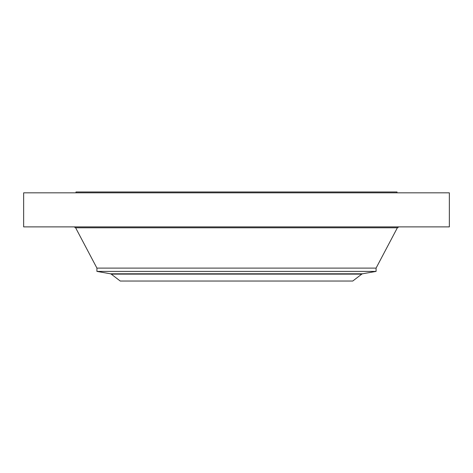 <?xml version="1.0" encoding="UTF-8"?>
<svg xmlns="http://www.w3.org/2000/svg" width="473" height="473" viewBox="0 0 473 473"><rect width="100%" height="100%" fill="white"/><g stroke="black" fill="none" stroke-linecap="round" stroke-linejoin="round"><path stroke-width="0.71" d="M23.65 192.83L449.35 192.83L449.35 226.886L23.65 226.886L23.65 192.83M361.768 274.121L352.746 281.039L120.254 281.039L111.232 274.121L361.768 274.121L362.484 273.802L110.516 273.802L96.924 271.407L96.924 268.108L376.076 268.108L397.373 227.779L398.857 226.886M96.924 271.407L376.076 271.407L376.076 268.108M75.987 192.83L75.987 191.961L397.013 191.961L397.013 192.83M96.924 268.108L75.627 227.779L397.373 227.779M75.627 227.779L74.143 226.886M110.516 273.802L111.232 274.121M362.484 273.802L376.076 271.407"/></g></svg>
